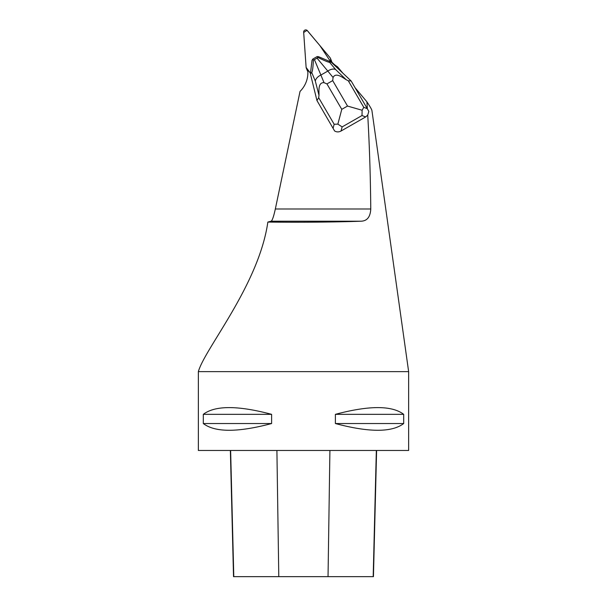 <?xml version="1.0" encoding="UTF-8"?>
<svg xmlns="http://www.w3.org/2000/svg" width="607" height="607" viewBox="0 0 607 607"><rect width="100%" height="100%" fill="white"/><g stroke="black" fill="none" stroke-linecap="round" stroke-linejoin="round"><path stroke-width="0.91" d="M330.557 58.879A2.087 2.026 -22 0 0 330.42 58.28L331.551 61.087A2.087 2.026 158 0 1 331.695 61.694L330.557 58.879L330.769 61.906L330.686 60.692L331.339 61.474A26.814 26.018 158 0 0 337.545 66.831L342.826 73.121M367.736 115.08L365.657 116.946L362.007 115.542L362.121 110.254L347.523 106.05L332.697 80.617L333.076 77.499L327.818 71.08A8.415 5.205 -39.8 0 1 335.603 69.524L346.233 79.745L348.297 80.777L363.775 107.333L367.303 108.683L368.828 111.43L367.736 115.08C369.466 145.24 370.482 176.538 370.763 208.983L275.335 208.983L300.033 91.414A26.814 26.018 158 0 0 307.817 70.973L307.749 69.957L310.488 73.219L306.588 68.568L307.719 71.376A2.087 2.026 158 0 1 307.4 70.844L306.269 68.037A2.087 2.026 -22 0 0 306.588 68.568M355.087 87.734L366.916 101.832L367.326 108.266M341.028 131.029C338.797 132.197 336.657 132.189 334.624 130.991L316.945 100.542L318.683 97.712L318.994 95.322L315.329 81.11A8.415 5.273 -22.7 0 1 320.891 75.04L324.024 82.673L326.945 83.91L341.771 109.343L337.864 124.124L342.136 126.909L341.028 131.029L365.657 116.946M315.329 81.11L311.717 72.499L310.412 73.872L316.945 100.542L334.624 130.991M366.916 101.832C370.027 106.475 371.696 109.381 371.932 110.55L408.64 371.628L198.36 371.628C204.673 348.729 258.832 285.055 267.854 222.056L271.162 221.206C272.331 220.44 273.719 216.365 275.335 208.983M370.763 208.983C370.361 216.995 367.076 221.069 360.907 221.206C336.673 222.132 298.136 222.488 267.854 222.056M408.64 371.628L408.64 450.477L198.36 450.477L198.36 371.628M271.61 414.338L271.61 423.542C237.845 432.518 215.083 432.518 203.315 423.542L203.315 414.338C215.083 405.362 237.845 405.362 271.61 414.338L203.315 414.338M403.685 414.338L403.685 423.542C391.917 432.518 369.155 432.518 335.39 423.542L335.39 414.338C369.155 405.362 391.917 405.362 403.685 414.338L335.39 414.338M230.364 450.477L233.528 576.65L373.442 576.65L376.606 450.477M271.61 423.542L203.315 423.542M403.685 423.542L335.39 423.542M331.096 62.043L318.516 56.671L317.127 56.588L318.015 57.498C324.54 60.708 328.395 62.309 329.571 62.286L331.096 62.043L351.15 80.981L367.303 108.683M311.717 72.499C312.514 71.391 313.06 67.271 313.364 60.154L312.817 59.054L312.006 60.396L310.412 73.872M312.817 59.054L317.127 56.588M348.297 80.777L351.15 80.981M317.013 58.12L314.418 59.607L320.891 75.04L327.818 71.08L317.013 58.12L318.015 57.498M363.775 107.333L362.121 110.254M337.864 124.124L334.161 124.268L318.683 97.712M313.364 60.154L314.418 59.607M324.024 82.673C317.802 82.249 319.085 91.217 318.994 95.322M346.233 79.745C342.803 77.613 335.686 72.013 333.076 77.499M330.42 58.28A2.087 2.026 -22 0 0 330.102 57.756L307.354 30.638A2.087 2.026 -22 0 0 303.659 32.133L306.125 67.438A2.087 2.026 -22 0 0 306.269 68.037M330.769 61.906L319.957 45.669L307.051 30.35L303.682 32.444L306.125 67.438L310.488 73.219M360.907 221.206L271.162 221.206M233.786 576.65L230.63 450.477M278.788 576.65L276.906 450.477M328.038 576.65L329.912 450.477M373.184 576.65L376.332 450.477M332.697 80.617L326.945 83.91M341.771 109.343L347.523 106.05M362.007 115.542L342.136 126.909M333.099 128.252L334.161 124.268M329.571 62.286L335.603 69.524"/></g></svg>
